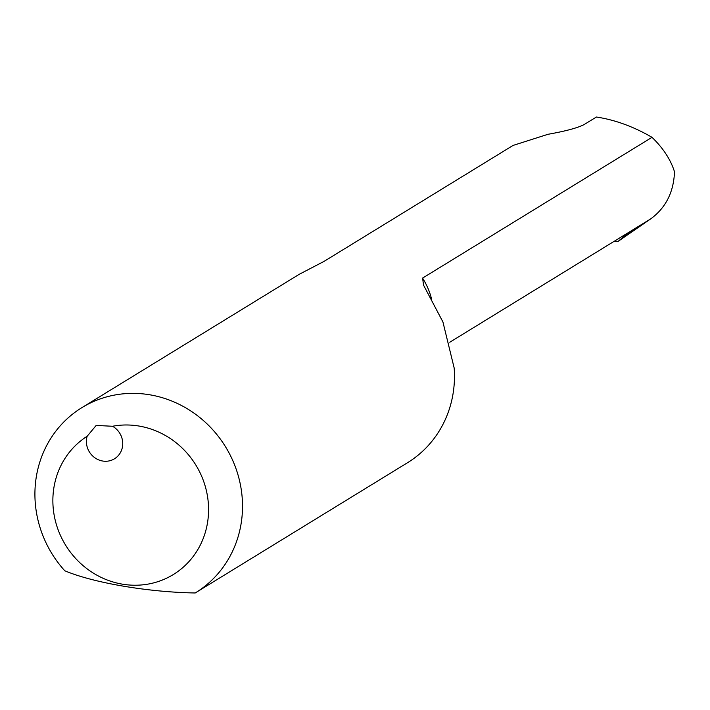 <?xml version="1.0" encoding="UTF-8"?>
<svg xmlns="http://www.w3.org/2000/svg" width="710" height="710" viewBox="0 0 710 710"><rect width="100%" height="100%" fill="white"/><g stroke="black" fill="none" stroke-linecap="round" stroke-linejoin="round"><path stroke-width="1.06" d="M195.206 592.974C148.017 592.193 93.329 582.83 64.77 570.76A108.621 101.938 58.5 0 1 81.916 407.62A108.621 101.938 58.5 0 1 225.602 446.901A108.621 101.938 58.5 0 1 195.516 592.788A108.621 101.938 58.5 0 1 195.206 592.974M87.144 436.277A81.464 76.449 -121.5 0 0 65.799 545.484A81.464 76.449 -121.5 0 0 173.089 574.683A81.464 76.449 -121.5 0 0 202.261 477.706A81.464 76.449 -121.5 0 0 112.535 426.266A19.01 17.839 58.5 0 1 122.697 442.463A19.01 17.839 58.5 0 1 114.505 458.775A19.01 17.839 58.5 0 1 93.729 456.921A19.01 17.839 58.5 0 1 87.144 436.277L96.169 425.432L112.535 426.266M449.794 342.238L638.077 226.632L625.253 235.427L618.019 241.444L650.679 218.902C665.767 207.87 673.71 192.17 674.5 171.784C670.71 159.697 663.22 148.204 652.02 137.323C633.595 126.629 615.055 119.866 596.418 117.026L584.01 124.632C577.594 127.933 565.577 131.155 547.951 134.305L513.037 145.444L324.142 261.324L299.158 274.344L81.916 407.62M652.02 137.323L422.574 278.089A67.885 63.714 58.5 0 1 431.618 299.203M422.574 278.089L423.586 285.225L442.933 321.994L454.178 368.037A108.621 101.938 58.5 0 1 407.469 462.751A108.621 101.938 58.5 0 1 407.158 462.947M613.804 241.613L618.011 241.453L613.83 241.604M625.253 235.427L623.806 235.48M650.679 218.902L638.077 226.632M407.469 462.751L195.516 592.788M635.068 228.567L635.849 228.087"/></g></svg>

